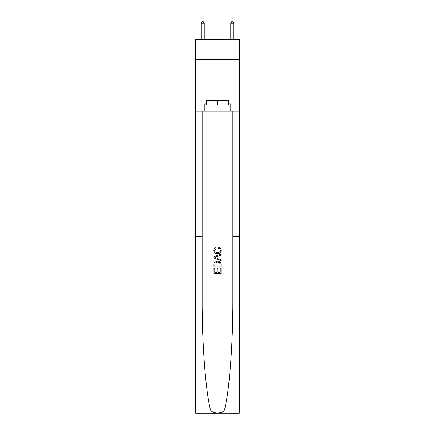 <?xml version="1.0" encoding="UTF-8"?>
<svg xmlns="http://www.w3.org/2000/svg" width="435" height="435" viewBox="0 0 435 435"><rect width="100%" height="100%" fill="white"/><g stroke="black" fill="none" stroke-linecap="round" stroke-linejoin="round"><path stroke-width="0.65" d="M239.315 59.486L239.315 39.438L195.685 39.438L195.685 59.486L239.315 59.486L239.315 88.963L195.685 88.963L195.685 59.486M220.219 268.232L220.219 272.402L217.766 272.402L220.219 272.402L220.219 268.232L221.034 268.232L221.034 273.403L213.96 273.403L213.96 268.411L213.96 273.403M216.951 268.683L216.951 272.402L214.776 272.402L216.951 272.402L216.951 268.683L217.766 268.683L217.766 272.402M214.564 262.169L214.058 263.202L214.564 262.169L217.456 261.065C219.718 261.054 220.915 262.147 221.034 264.333L221.034 266.867L213.96 266.867L213.96 264.447L213.96 266.867M218.767 247.455L218.539 248.456L218.767 247.455C220.268 247.847 221.051 248.809 221.127 250.348C220.931 252.517 219.708 253.61 217.446 253.627L217.446 253.627C215.271 253.578 214.08 252.49 213.868 250.364L213.868 250.364C213.906 248.967 214.591 248.059 215.923 247.64L216.141 248.635L214.683 250.413C214.895 251.941 215.814 252.681 217.44 252.626C219.093 252.713 220.05 251.985 220.306 250.44L220.306 250.44C220.23 249.337 219.642 248.673 218.539 248.456M224.427 410.145L239.315 410.145L239.315 413.25L195.685 413.25L195.685 236.368L202.139 236.368L202.139 298.992C201.954 343.019 205.646 391.625 210.573 410.145C213.324 413.843 221.676 413.843 224.427 410.145C229.354 391.625 233.046 343.019 232.861 298.992L232.861 111.077M213.96 256.829L213.96 257.955L221.034 260.761L213.96 257.955L213.96 256.829L221.034 254.018L213.96 256.829M232.861 236.368L239.315 236.368L239.315 88.963M195.685 236.368L195.685 88.963M202.139 111.077L202.139 236.368M239.315 410.145L239.315 236.368M195.685 111.077L204.232 111.077L204.232 103.824L206.473 103.824M228.527 103.824L228.881 103.824L228.881 100.284L206.119 100.284L206.119 103.824M228.881 103.824L230.767 103.824L230.767 111.077L239.315 111.077M204.232 111.077L230.767 111.077M221.034 254.018L221.034 255.079L218.854 255.883L218.854 258.896L221.034 259.706L221.034 260.761M216.081 257.873L218.038 258.597L218.038 256.182L214.776 257.389L216.081 257.873M218.038 256.182L218.038 258.597M213.96 264.447L214.058 263.202M219.718 262.74L220.219 265.872L219.718 262.74L217.44 262.06L214.923 263.267L214.776 265.872L220.219 265.872L214.776 265.872M213.96 268.411L214.776 268.411L214.776 272.402M204.232 39.438L204.232 23.283L201.285 23.283L201.285 39.438M201.285 23.283L202.172 21.75L203.352 21.75L204.232 23.283M233.715 39.438L233.715 23.283L230.767 23.283L230.767 39.438M230.767 23.283L231.648 21.75L232.828 21.75L233.715 23.283M206.473 100.284L206.473 105.004L228.527 105.004L228.527 100.284M217.5 100.284L217.5 105.004M232.861 116.971L239.315 116.971M202.139 116.971L195.685 116.971M195.685 410.145L210.573 410.145"/></g></svg>

